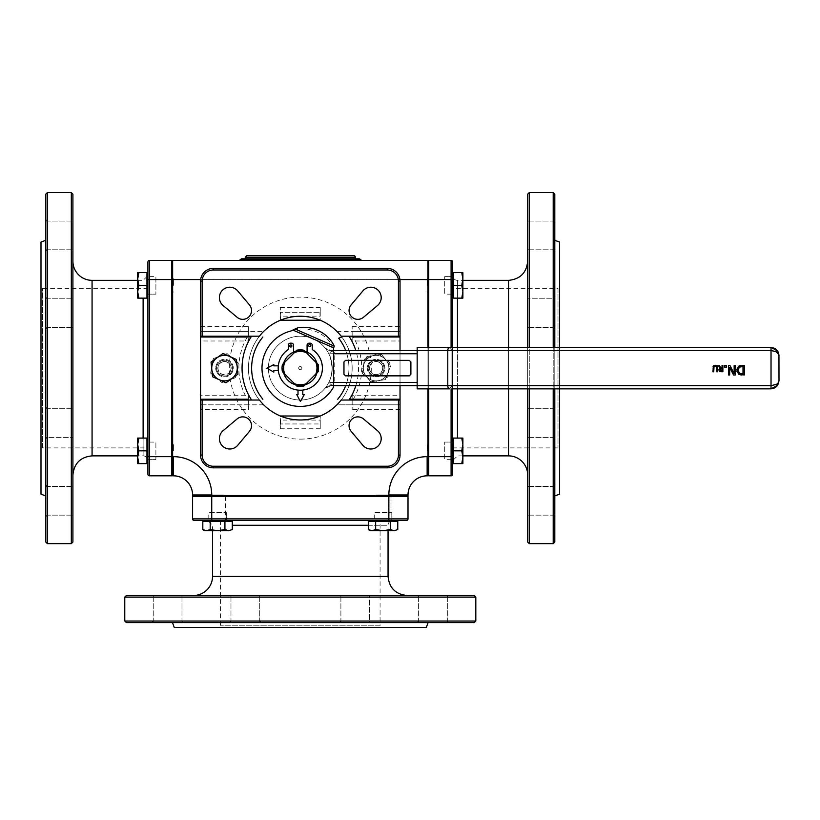 <?xml version="1.0" encoding="UTF-8"?>
<svg xmlns="http://www.w3.org/2000/svg" width="820" height="820" viewBox="0 0 820 820"><rect width="100%" height="100%" fill="white"/><g stroke="black" fill="none" stroke-linecap="round" stroke-linejoin="round"><path stroke-width="0.61" stroke-dasharray="4.1 3.07" d="M258.812 336.999A51.855 51.855 0 0 0 258.812 399.227A51.855 51.855 0 0 1 258.812 336.999M248.439 399.227L248.439 395.24L200.562 395.24L200.562 399.227L200.562 336.999L251.063 336.999M341.786 399.227A51.855 51.855 0 0 0 341.786 336.999A51.855 51.855 0 0 1 341.786 399.227M352.159 336.999L352.159 340.987L400.027 340.987L400.027 336.999L400.027 399.227L349.525 399.227M345.691 350.56A48.667 48.667 0 0 1 345.691 385.666M337.717 399.227A48.667 48.667 0 0 0 338.691 338.209M262.871 336.999A48.667 48.667 0 0 0 262.871 399.227M352.159 400.027L352.159 409.6L352.159 404.813L336.938 404.813A51.855 51.855 0 0 1 280.348 415.986L280.348 428.747L280.348 420.086L320.241 420.086L320.241 423.96L280.348 423.96L320.241 423.96L320.241 428.747L320.241 415.986A51.855 51.855 0 0 0 341.171 400.027L400.027 400.027M263.661 404.813L200.562 404.813L200.562 331.413L263.661 331.413L259.417 336.2L248.439 336.2L248.439 326.627L248.439 331.413L200.562 331.413L200.562 281.147A12.761 12.761 0 0 1 213.333 268.386L387.255 268.386A12.761 12.761 0 0 1 400.027 281.147L400.027 336.2L341.171 336.2A51.855 51.855 0 0 0 320.241 320.241L320.241 307.479L320.241 312.266L280.348 312.266L320.241 312.266L320.241 316.141L280.348 316.141L280.348 307.479L280.348 320.241A51.855 51.855 0 0 0 280.348 415.986A51.855 51.855 0 0 1 263.661 404.813L259.417 400.027L248.439 400.027L248.439 409.6L200.562 409.6L200.562 404.813L248.439 404.813L248.439 409.6M268.386 368.118A31.908 31.908 0 0 0 316.253 395.752A31.908 31.908 0 0 0 316.253 340.474A31.908 31.908 0 0 0 268.386 368.118A31.908 31.908 0 0 1 316.253 340.474A31.908 31.908 0 0 1 316.253 395.752A31.908 31.908 0 0 1 268.386 368.118M282.398 371.655L296.758 386.015A18.245 18.245 0 0 0 303.83 386.015L318.191 371.655A18.245 18.245 0 0 0 318.191 364.572L303.83 350.212A18.245 18.245 0 0 0 296.758 350.212L282.398 364.572A18.245 18.245 0 0 0 282.398 371.655A18.245 18.245 0 0 1 282.398 364.572L296.758 350.212A18.245 18.245 0 0 1 303.83 350.212L318.191 364.572A18.245 18.245 0 0 1 318.191 371.655L303.83 386.015A18.245 18.245 0 0 1 296.758 386.015L282.398 371.655L296.758 386.015A18.245 18.245 0 0 0 303.83 386.015L318.191 371.655A18.245 18.245 0 0 0 318.191 364.572L303.83 350.212A18.245 18.245 0 0 0 296.758 350.212L282.398 364.572A18.245 18.245 0 0 0 282.398 371.655M287.82 255.604L283.371 255.604M289.122 255.614L287.82 255.614M310.298 255.614L303.328 255.614M313.691 255.604L311.702 255.604M319.38 255.614L313.691 255.614M314.521 255.604L318.078 255.604L314.521 255.614M291.213 255.604L293.232 255.604L291.213 255.604M294.534 255.604L289.778 255.604M297.301 255.614L294.534 255.614M301.104 255.614L299.546 255.614M246.84 255.614L353.748 255.614M400.027 340.987L400.027 395.24L352.159 395.24L352.159 399.227M400.027 399.227L400.027 395.24M319.892 312.266L320.241 320.241A51.855 51.855 0 0 1 336.938 331.413L341.171 336.2L400.027 336.2L400.027 455.079A12.761 12.761 0 0 1 387.255 467.841L213.333 467.841A12.761 12.761 0 0 1 200.562 455.079L200.562 409.6M406.402 520.495L204.795 520.495L230.328 520.495L204.795 520.495L230.328 520.495L230.328 521.458L210.186 521.458L210.186 529.576L206.507 530.714L202.817 529.576L206.507 530.714L217.556 530.714L210.186 529.576L217.556 530.714L230.328 530.714L224.926 529.576L217.556 530.714L206.507 530.714L210.186 529.576L206.507 530.714L202.817 529.576L202.817 521.458L228.616 521.458L204.795 521.458L217.556 521.458L210.186 521.458L210.186 529.576L217.556 530.714L224.926 529.576L228.616 530.714L217.556 530.714L228.616 530.714L232.296 529.576L228.616 530.714L232.296 529.576L228.616 530.714L224.926 529.576L217.556 530.714L204.795 530.714L206.507 530.714L202.817 529.576M194.186 520.495A1.599 1.599 0 0 1 192.587 518.906L192.587 496.561L408.001 496.561M392.841 520.495L207.747 520.495L392.841 520.495A4.787 4.787 0 0 0 388.055 525.282L232.296 525.282M208.782 520.495L226.33 520.495L208.782 520.495L226.33 520.495L208.782 520.495L208.782 512.52L226.33 512.52L208.782 512.52L226.33 512.52L208.782 512.52L208.782 520.495M374.258 520.495L391.806 520.495L374.258 520.495L391.806 520.495L374.258 520.495L374.258 512.52L391.806 512.52L374.258 512.52L391.806 512.52L374.258 512.52L374.258 520.495M452.681 388.854L452.681 347.372M452.681 262A1.599 1.599 0 0 0 451.082 260.411L428.747 260.411L428.747 456.668L451.082 456.668L451.082 260.411A1.599 1.599 0 0 1 452.681 262M453.634 272.609L461.752 272.609L462.89 278.995L461.752 285.38L453.634 285.38L461.752 285.38L462.89 278.995L461.752 272.609L453.634 272.609L453.634 298.142L453.634 278.995L453.634 298.142L453.634 285.38L453.634 298.142L462.89 298.142L462.89 272.609L461.752 272.609L462.89 278.995L461.752 285.38L462.89 291.756L461.752 298.142L462.89 298.142L462.89 272.609L453.634 272.609L453.634 285.38L453.634 272.609L453.634 278.995L453.634 272.609L452.681 272.609L452.681 463.618L452.681 438.085L452.681 463.618L452.681 438.085L452.681 458.831L452.681 450.846L452.681 456.668L451.082 456.668L451.082 475.825L428.747 475.825L428.747 456.668M452.681 275.561L452.681 460.666L452.681 275.561A4.787 4.787 0 0 0 457.468 280.348L457.468 438.085M452.681 459.63L452.681 442.072L452.681 459.63L452.681 442.072L452.681 459.63L444.706 459.63L444.706 442.072L444.706 459.63L444.706 442.072L444.706 459.63L452.681 459.63M452.681 294.154L452.681 276.606L452.681 294.154L452.681 276.606L452.681 294.154L444.706 294.154L444.706 276.606L444.706 294.154L444.706 276.606L444.706 294.154L452.681 294.154M138.836 438.085L146.954 438.085L137.698 438.085L137.698 444.471L138.836 438.085L137.698 444.471L137.698 438.085L146.954 438.085L146.954 450.846L138.836 450.846L137.698 444.471L137.698 457.232L138.836 450.846L137.698 457.232L137.698 444.471L138.836 438.085L137.698 438.085L137.698 444.471L138.836 450.846L146.954 450.846L146.954 457.232L146.954 438.085L146.954 463.618L138.836 463.618L137.698 457.232L137.698 463.618L138.836 463.618L137.698 463.618L137.698 457.232L138.836 450.846L137.698 444.471L137.698 457.232L138.836 463.618L137.698 457.232L137.698 463.618L146.954 463.618L146.954 444.471L146.954 463.618L146.954 457.232L146.954 463.618L146.954 457.232L146.954 463.618L147.907 463.618L147.907 262A1.599 1.599 0 0 1 149.506 260.411L171.841 260.411L171.841 475.825L149.506 475.825L149.506 456.668L171.841 456.668M147.907 460.666L147.907 275.561L147.907 460.666A4.787 4.787 0 0 0 143.121 455.879L143.121 298.142M147.907 276.606L147.907 294.154L147.907 276.606L147.907 294.154L147.907 276.606L155.892 276.606L155.892 294.154L155.892 276.606L155.892 294.154L155.892 276.606L147.907 276.606M147.907 442.072L147.907 459.63L147.907 442.072L147.907 459.63L147.907 442.072L155.892 442.072L155.892 459.63L155.892 442.072L155.892 459.63L155.892 442.072L147.907 442.072M355.347 258.812L245.241 258.812L355.347 258.812M241.623 258.812L358.965 258.812M238.866 260.411L361.733 260.411L238.866 260.411M172.641 260.411L427.948 260.411L427.948 279.558L172.641 279.558L172.641 260.411M352.159 340.987L352.159 331.413L400.027 331.413L352.159 331.413L352.159 326.627L352.159 336.2M351.114 304.927A8.774 8.774 0 0 0 351.636 316.776A8.774 8.774 0 0 0 363.485 317.289L377.487 305.542A10.373 10.373 0 0 0 378.153 290.26A10.373 10.373 0 0 0 362.87 290.926L351.114 304.927M237.718 290.926A10.373 10.373 0 0 0 222.445 290.26A10.373 10.373 0 0 0 223.112 305.542L237.113 317.289A8.774 8.774 0 0 0 248.962 316.776A8.774 8.774 0 0 0 249.475 304.927L237.718 290.926M363.485 418.938A8.774 8.774 0 0 0 351.636 419.45A8.774 8.774 0 0 0 351.114 431.299L362.87 445.301A10.373 10.373 0 0 0 378.153 445.967A10.373 10.373 0 0 0 377.487 430.684L363.485 418.938M249.475 431.299A8.774 8.774 0 0 0 248.962 419.45A8.774 8.774 0 0 0 237.113 418.938L223.112 430.684A10.373 10.373 0 0 0 222.445 445.967A10.373 10.373 0 0 0 237.718 445.301L249.475 431.299M352.159 395.24L352.159 404.813L400.027 404.813L336.938 404.813A51.855 51.855 0 0 0 341.171 336.2M263.661 331.413A51.855 51.855 0 0 1 280.348 320.241L320.241 320.241A51.855 51.855 0 0 0 280.348 320.241L280.696 312.266M280.696 423.96L280.348 415.986A51.855 51.855 0 0 0 320.241 415.986L319.892 423.96M212.534 530.714L212.534 525.282L207.747 520.495M462.89 455.879L457.468 455.879L452.681 460.666M137.698 280.348L143.121 280.348L147.907 275.561M200.562 395.24L200.562 340.987L248.439 340.987L248.439 336.999M200.562 336.999L200.562 340.987M336.938 331.413L352.159 331.413M248.439 331.413L248.439 340.987M248.439 395.24L248.439 404.813M280.348 415.986L320.241 415.986A51.855 51.855 0 0 1 280.348 415.986M259.417 400.027L248.439 400.027M248.439 336.2L259.417 336.2M300.294 419.973A51.855 51.855 0 0 1 248.439 368.118A51.855 51.855 0 0 1 300.294 316.253A51.855 51.855 0 0 1 352.159 368.118A51.855 51.855 0 0 1 300.294 419.973A51.855 51.855 0 0 1 248.439 368.118A51.855 51.855 0 0 1 300.294 316.253A51.855 51.855 0 0 1 352.159 368.118A51.855 51.855 0 0 1 300.294 419.973M427.948 347.372L427.948 388.854M527.68 475.026L527.68 261.201L527.68 475.026M527.68 347.372L527.68 388.854M527.68 542.04L527.68 194.186M554.802 297.199L554.802 516.743L554.802 219.483L554.802 317.33L554.802 297.199L553.203 298.798L553.203 327.518L553.203 298.798L527.68 298.798L527.68 327.518L527.68 298.798L527.68 327.518L527.68 298.798L554.802 298.798L554.802 327.518L554.802 298.798M554.802 407.109L553.203 408.708L553.203 437.429L553.203 408.708L527.68 408.708L527.68 437.429L527.68 408.708L527.68 437.429L527.68 408.708L554.802 408.708L554.802 437.429L554.802 408.708M554.802 484.835L553.203 486.434L553.203 515.155L553.203 486.434L527.68 486.434L527.68 515.155L527.68 486.434L527.68 515.155L527.68 486.434L554.802 486.434L554.802 515.155L554.802 486.434M554.802 219.483L553.203 221.072L553.203 249.792L553.203 221.072L527.68 221.072L527.68 249.792L527.68 221.072L527.68 249.792L527.68 221.072L554.802 221.072L554.802 249.792L554.802 221.072M72.908 261.201L72.908 475.026L72.908 261.201M72.908 194.186L72.908 542.04M45.787 439.028L45.787 219.483L45.787 516.743L45.787 418.897L45.787 439.028L47.386 437.429L47.386 408.708L47.386 437.429L72.908 437.429L72.908 408.708L72.908 437.429L72.908 408.708L72.908 437.429L45.787 437.429L45.787 408.708L45.787 437.429M45.787 329.117L47.386 327.518L47.386 298.798L47.386 327.518L72.908 327.518L72.908 298.798L72.908 327.518L72.908 298.798L72.908 327.518L45.787 327.518L45.787 298.798L45.787 327.518M45.787 251.391L47.386 249.792L47.386 221.072L47.386 249.792L72.908 249.792L72.908 221.072L72.908 249.792L72.908 221.072L72.908 249.792L45.787 249.792L45.787 221.072L45.787 249.792M45.787 516.743L47.386 515.155L47.386 486.434L47.386 515.155L72.908 515.155L72.908 486.434L72.908 515.155L72.908 486.434L72.908 515.155L45.787 515.155L45.787 486.434L45.787 515.155M193.387 595.494L407.202 595.494L193.387 595.494M126.372 595.494L474.226 595.494M371.214 622.626L151.659 622.626L448.929 622.626L351.073 622.626L371.214 622.626L369.615 621.027L340.894 621.027L369.615 621.027L369.615 595.494L340.894 595.494L369.615 595.494L340.894 595.494L369.615 595.494L369.615 622.626L340.894 622.626L369.615 622.626M261.293 622.626L259.704 621.027L230.973 621.027L259.704 621.027L259.704 595.494L230.973 595.494L259.704 595.494L230.973 595.494L259.704 595.494L259.704 622.626L230.973 622.626L259.704 622.626M183.577 622.626L181.978 621.027L153.258 621.027L181.978 621.027L181.978 595.494L153.258 595.494L181.978 595.494L153.258 595.494L181.978 595.494L181.978 622.626L153.258 622.626L181.978 622.626M448.929 622.626L447.33 621.027L418.61 621.027L447.33 621.027L447.33 595.494L418.61 595.494L447.33 595.494L418.61 595.494L447.33 595.494L447.33 622.626L418.61 622.626L447.33 622.626M211.734 495.772L192.587 495.772L192.587 494.972L211.734 494.972L211.734 495.772L388.854 495.772L388.854 494.972A38.294 38.294 0 0 1 427.148 456.668L427.948 456.668L427.948 279.558M172.641 279.558L172.641 456.668L173.44 456.668L173.44 475.825L172.641 475.825L172.641 456.668M427.948 456.668L427.948 475.825L427.148 475.825L427.148 456.668M427.948 392.052L427.948 344.174L427.948 392.052M388.854 494.972L408.001 494.972L408.001 495.772L388.854 495.772M276.361 495.772L324.228 495.772L276.361 495.772M192.587 494.972A19.147 19.147 0 0 0 173.44 475.825M172.641 344.174L172.641 392.052L172.641 344.174M171.841 344.174L171.841 392.052L171.841 344.174M147.907 447.894L147.907 288.332L147.907 447.894L42.599 447.894L42.599 288.332L42.599 447.894L41 449.493L41 286.733L41 449.493M45.787 415.135L45.787 418.897M45.787 317.33L45.787 321.091M45.787 249.28L45.787 250.838M41 242.054L41 494.173M45.787 485.389L45.787 486.947M45.787 542.04L45.787 194.186M47.386 192.587L47.386 543.639M71.319 543.639L71.319 192.587M276.361 496.561L324.228 496.561L276.361 496.561M380.08 520.495L220.508 520.495L380.08 520.495L380.08 625.814L220.508 625.814L380.08 625.814L381.669 627.413L218.919 627.413L381.669 627.413M347.311 622.626L351.073 622.626M249.516 622.626L253.277 622.626M181.456 622.626L183.014 622.626M174.24 627.413L426.349 627.413M417.575 622.626L419.133 622.626M474.226 622.626L126.372 622.626M124.773 621.027L475.815 621.027M475.815 597.093L124.773 597.093M428.747 392.052L428.747 344.174L428.747 392.052M452.681 288.332L452.681 447.894L452.681 288.332L558 288.332L558 447.894L558 288.332L559.588 286.733L559.588 449.493L559.588 286.733M428.747 347.372L428.747 388.854M554.802 321.091L554.802 317.33M554.802 418.897L554.802 415.135M554.802 486.947L554.802 485.389M559.588 347.372L559.588 388.854M559.588 494.173L559.588 242.054M554.802 250.838L554.802 249.28M554.802 194.186L554.802 542.04M554.802 388.854L554.802 347.372M553.203 347.372L553.203 388.854M553.203 543.639L553.203 192.587M529.269 192.587L529.269 543.639M529.269 388.854L529.269 347.372M215.721 368.118A8.774 8.774 0 0 0 228.893 375.714A8.774 8.774 0 0 0 228.893 360.513A8.774 8.774 0 0 0 215.721 368.118A8.774 8.774 0 0 1 228.893 360.513A8.774 8.774 0 0 1 228.893 375.714A8.774 8.774 0 0 1 215.721 368.118M247.322 336.999A61.428 61.428 0 0 0 247.322 399.227L200.562 399.227M367.309 368.118A8.774 8.774 0 0 0 380.48 375.714A8.774 8.774 0 0 0 380.48 360.513A8.774 8.774 0 0 0 367.309 368.118A8.774 8.774 0 0 1 380.48 360.513A8.774 8.774 0 0 1 380.48 375.714A8.774 8.774 0 0 1 367.309 368.118M353.266 399.227A61.428 61.428 0 0 0 353.266 336.999L400.027 336.999M400.027 350.56L400.027 385.666M320.241 320.241A51.855 51.855 0 0 0 280.348 320.241M298.695 368.118A1.599 1.599 0 0 1 301.094 366.735A1.599 1.599 0 0 1 301.094 369.492A1.599 1.599 0 0 1 298.695 368.118A1.599 1.599 0 0 1 301.094 366.735A1.599 1.599 0 0 1 301.094 369.492A1.599 1.599 0 0 1 298.695 368.118M278.308 365.833A22.099 22.099 0 0 0 278.339 370.619L273.839 370.619L273.839 372.095L266.859 368.221L273.839 364.582L273.839 365.833L278.308 365.833A22.099 22.099 0 0 1 288.332 349.535L288.332 345.251A2.071 2.071 0 0 1 290.403 343.18L291.52 343.18A2.071 2.071 0 0 1 293.591 345.251L293.591 352.149A17.312 17.312 0 0 0 286.559 378.655A17.312 17.312 0 0 0 313.978 378.727A17.312 17.312 0 0 0 307.08 352.18L307.08 345.251A2.071 2.071 0 0 1 309.16 343.18L310.185 343.18A2.071 2.071 0 0 1 312.266 345.251L312.266 349.535A22.099 22.099 0 0 1 302.795 390.074L302.795 394.574L304.281 394.574L300.407 401.544L296.768 394.574L298.008 394.574L298.008 390.094A22.099 22.099 0 0 0 302.795 390.074M316.93 363.311A17.312 17.312 0 0 1 316.93 372.915M305.091 384.754A17.312 17.312 0 0 1 295.497 384.754M283.659 372.915A17.312 17.312 0 0 1 283.659 363.311M295.354 328.81L297.024 328.861L291.09 330.942M291.459 330.849L293.683 330.388A38.294 38.294 0 0 0 268.939 390.105A38.294 38.294 0 0 0 333.514 387.173L333.514 349.474A7.974 7.974 0 0 1 333.607 348.233L334.242 346.132M452.363 385.666L448.837 388.854L447.781 385.666L771.917 385.636L776.663 384.262L778.949 381.413L779 355.347L778.211 353.276L776.663 351.964L771.025 350.56L771.025 347.372L448.837 347.372L452.363 350.56L452.363 385.666M448.837 388.854L417.165 388.854L417.165 385.666L447.781 385.666L447.781 350.56L448.837 347.372L417.165 347.372L417.165 385.666L417.165 382.479L417.165 385.666L330.952 385.666A7.974 7.974 0 0 0 324.812 388.536A7.974 7.974 0 0 1 330.952 385.666L333.514 385.666M417.165 350.56L417.165 353.748L417.165 350.56L771.025 350.56L771.025 388.854L452.363 388.854M297.844 327.826L297.024 328.861M293.683 330.388A29.458 24.128 -156.4 0 1 333.514 347.803L293.683 330.388M333.514 350.724A5.566 3.188 180 0 0 329.691 353.748L332.213 368.118L331.382 375.345L329.691 380.531A31.908 31.908 0 0 1 324.812 388.536L330.952 385.666M313.076 338.875A31.908 31.908 0 0 0 270.733 380.131A31.908 31.908 0 0 0 322.567 390.976A31.908 31.908 0 0 0 313.076 338.875M300.294 336.2A31.908 31.908 0 0 0 272.66 384.067A31.908 31.908 0 0 0 327.928 384.067A31.908 31.908 0 0 0 300.294 336.2M329.691 355.695A31.908 31.908 0 0 0 324.812 347.69A7.974 7.974 0 0 0 330.952 350.56L324.853 347.731A31.908 31.908 0 0 1 324.853 388.495M330.952 350.56L333.514 350.56L330.952 350.56A7.974 7.974 0 0 1 324.812 347.69L327.159 349.586M330.234 385.605A5.566 3.188 0 0 0 334.724 382.479L334.724 353.748A5.566 3.188 0 0 0 330.234 350.622M333.514 385.502A5.566 3.188 180 0 1 329.691 382.479L329.691 380.531M417.165 353.748L417.165 382.479L417.165 353.748L334.724 353.748M298.008 390.094A22.099 22.099 0 0 1 278.339 370.619M295.846 351.124A17.558 17.558 0 0 1 304.743 351.124M290.813 344.902A1.066 1.066 0 0 0 289.89 346.501A1.066 1.066 0 0 0 291.736 346.501A1.066 1.066 0 0 0 290.813 344.902M309.745 344.472A1.087 1.087 0 0 0 308.802 346.101A1.087 1.087 0 0 0 310.688 346.101A1.087 1.087 0 0 0 309.745 344.472M307.08 351.913A17.558 17.558 0 0 1 314.193 378.85A17.558 17.558 0 0 1 286.344 378.779A17.558 17.558 0 0 1 293.591 351.882M300.294 350.55A17.558 17.558 0 0 0 285.083 376.892A17.558 17.558 0 0 0 315.505 376.892A17.558 17.558 0 0 0 300.294 350.55M716.905 365.853L715.214 365.269L713.513 365.853L715.891 365.33M713.021 366.704L713.267 366.14M717.52 367.801L717.52 371.788L716.67 371.788L716.393 366.519L715.214 365.997L714.025 366.519L713.748 371.788L712.898 371.788L712.898 367.801M714.025 366.519L715.214 365.997L716.393 366.519L715.214 365.997L714.025 366.519L713.748 367.78M717.08 366.048L717.377 366.653M736.811 369.174L737.17 367.995M737.508 367.37L738.266 366.489M740.163 365.556L741.198 365.423M742.069 365.402L744.273 365.402L744.273 374.976L742.09 374.976M740.767 373.776L743.002 373.879L743.002 366.509L739.384 367.145L738.277 368.6M740.737 374.914L738.666 374.217L737.231 372.587M737.149 372.413L736.801 371.234M738.246 368.692L738.277 371.747M738.41 372.075L739.496 373.305M728.488 374.976L728.488 365.402L729.913 365.402L734.156 373.654L734.156 365.402L735.345 365.402L735.345 374.976L733.531 374.976L729.677 367.401L729.677 374.976L728.488 374.976M409.293 375.857L345.558 375.857L343.959 374.268L343.959 361.958L345.558 360.359L409.293 360.359L410.892 361.958L410.892 374.268L409.293 375.857M719.273 368.856L720.216 368.18L717.951 365.402L719.048 365.402L721.067 367.944L722.041 367.944L722.041 365.402L722.881 365.402L722.881 371.788L719.622 371.45L718.894 370.056L719.622 371.45M718.945 369.533L719.253 368.877M721.293 368.651L719.775 369.984L720.185 370.835L722.041 371.05L722.041 368.651L720.144 368.979L719.775 369.984L721.19 371.05M720.144 368.979L720.185 370.835M724.767 365.402L726.305 365.402L726.305 367.237L724.767 367.237L724.767 365.402M378.481 362.061A6.509 6.509 0 0 0 369.646 369.061A6.509 6.509 0 0 0 380.131 373.213A6.509 6.509 0 0 0 378.481 362.061M379.024 360.697A7.974 7.974 0 0 1 383.504 371.05A7.974 7.974 0 0 1 373.151 375.529A7.974 7.974 0 0 1 368.672 365.177A7.974 7.974 0 0 1 379.024 360.697M373.151 375.529A7.974 7.974 0 0 1 371.132 361.866A7.974 7.974 0 0 1 383.985 366.95A7.974 7.974 0 0 1 373.151 375.529M386.097 360.185L390.668 365.956L387.962 372.813A12.761 12.761 0 0 0 374.227 355.49L381.515 354.404L390.668 365.956L385.246 379.67L377.958 380.746A12.761 12.761 0 0 0 387.962 372.813A12.761 12.761 0 0 1 377.958 380.746L370.66 381.823L366.089 376.042A12.761 12.761 0 0 0 377.958 380.746A12.761 12.761 0 0 1 366.089 376.042L361.507 370.271L366.929 356.567L374.227 355.49A12.761 12.761 0 0 0 366.089 376.042A12.761 12.761 0 0 1 364.223 363.414L366.929 356.567L381.515 354.404L386.097 360.185A12.761 12.761 0 0 1 387.962 372.813L385.246 379.67L370.66 381.823L361.507 370.271L364.223 363.414A12.761 12.761 0 0 1 386.097 360.185M371.388 379.978A12.761 12.761 0 0 1 368.159 358.114A12.761 12.761 0 0 1 388.721 366.253A12.761 12.761 0 0 1 371.388 379.978M230.44 370.784A6.509 6.509 0 0 0 223.85 361.64A6.509 6.509 0 0 0 219.217 371.921A6.509 6.509 0 0 0 230.44 370.784M231.773 371.388A7.974 7.974 0 0 1 221.226 375.386A7.974 7.974 0 0 1 217.228 364.838A7.974 7.974 0 0 1 227.775 360.841A7.974 7.974 0 0 1 231.773 371.388M217.228 364.838A7.974 7.974 0 0 1 230.973 363.455A7.974 7.974 0 0 1 225.305 376.052A7.974 7.974 0 0 1 217.228 364.838M229.743 356.474L236.457 359.498L237.943 374.166L225.982 382.776L219.258 379.752A12.761 12.761 0 0 1 217.044 357.756A12.761 12.761 0 0 1 237.205 366.827A12.761 12.761 0 0 1 219.258 379.752L212.544 376.728L211.058 362.061L223.019 353.451L229.743 356.474M212.862 362.87A12.761 12.761 0 0 1 234.858 360.656A12.761 12.761 0 0 1 225.787 380.818A12.761 12.761 0 0 1 212.862 362.87M363.424 366.489L364.367 359.18L371.163 356.341A12.761 12.761 0 0 0 368.354 378.266L362.491 373.807L363.424 366.489A12.761 12.761 0 0 1 371.163 356.341L377.958 353.492L383.821 357.961A12.761 12.761 0 0 0 371.163 356.341A12.761 12.761 0 0 1 383.821 357.961L389.684 362.43L388.752 369.738A12.761 12.761 0 0 0 383.821 357.961A12.761 12.761 0 0 1 388.752 369.738L387.819 377.046L374.217 382.735L368.354 378.266A12.761 12.761 0 0 0 388.752 369.738L389.684 362.43L377.958 353.492L364.367 359.18L362.491 373.807L374.217 382.735L387.819 377.046L388.752 369.738A12.761 12.761 0 0 1 368.354 378.266A12.761 12.761 0 0 1 363.424 366.489M369.461 367.268A6.683 6.683 0 0 0 378.666 374.279A6.683 6.683 0 0 0 380.142 362.799A6.683 6.683 0 0 0 369.461 367.268A6.683 6.683 0 0 1 376.933 361.487A6.683 6.683 0 0 1 382.714 368.959A6.683 6.683 0 0 1 375.242 374.74A6.683 6.683 0 0 1 369.461 367.268M368.272 367.114A7.882 7.882 0 0 1 380.859 361.845A7.882 7.882 0 0 1 379.127 375.386A7.882 7.882 0 0 1 368.272 367.114M383.904 369.113A7.882 7.882 0 0 0 373.049 360.841A7.882 7.882 0 0 0 371.316 374.381A7.882 7.882 0 0 0 383.904 369.113M211.939 365.874L213.231 358.617L220.16 356.106A12.761 12.761 0 0 0 216.275 377.876L210.637 373.12L211.939 365.874A12.761 12.761 0 0 1 220.16 356.106L227.089 353.604L232.726 358.35A12.761 12.761 0 0 0 220.16 356.106A12.761 12.761 0 0 1 232.726 358.35L238.364 363.106L237.072 370.363A12.761 12.761 0 0 0 232.726 358.35A12.761 12.761 0 0 1 237.072 370.363L235.77 377.61L228.841 380.121L221.912 382.622L216.275 377.876A12.761 12.761 0 0 0 237.072 370.363L238.364 363.106L227.089 353.604L213.231 358.617L210.637 373.12L221.912 382.622L235.77 377.61L237.072 370.363A12.761 12.761 0 0 1 216.275 377.876A12.761 12.761 0 0 1 211.939 365.874M217.925 366.94A6.683 6.683 0 0 0 226.771 374.402A6.683 6.683 0 0 0 228.811 363.004A6.683 6.683 0 0 0 217.925 366.94A6.683 6.683 0 0 1 225.674 361.538A6.683 6.683 0 0 1 231.076 369.287A6.683 6.683 0 0 1 223.327 374.689A6.683 6.683 0 0 1 217.925 366.94M216.746 366.724A7.882 7.882 0 0 1 229.579 362.091A7.882 7.882 0 0 1 227.181 375.519A7.882 7.882 0 0 1 216.746 366.724M232.255 369.502A7.882 7.882 0 0 0 221.82 360.708A7.882 7.882 0 0 0 219.422 374.135A7.882 7.882 0 0 0 232.255 369.502M173.44 450.846L173.44 444.337L173.44 450.846M172.641 458.154L173.44 457.355L171.974 458.831L171.974 442.872L171.974 458.831L171.974 442.872L173.44 444.337L172.641 443.538M173.44 285.38L173.44 278.872L173.44 285.38M172.641 292.689L173.44 291.889L171.974 293.355L171.974 277.396L171.974 293.355L171.974 277.396L173.44 278.872L172.641 278.072M147.907 285.38L147.907 272.609L147.907 285.38M138.836 298.142L146.954 298.142L146.954 272.609L146.954 298.142L146.954 291.756L146.954 298.142L138.836 298.142L137.698 291.756L137.698 298.142L138.836 298.142L137.698 298.142L137.698 291.756L138.836 285.38L137.698 278.995L137.698 291.756L138.836 298.142L137.698 291.756L137.698 298.142L146.954 298.142L146.954 272.609L137.698 272.609L137.698 278.995L138.836 272.609L137.698 278.995L138.836 285.38L137.698 291.756L137.698 278.995L137.698 291.756L138.836 285.38L137.698 278.995L138.836 272.609L137.698 272.609L146.954 272.609L146.954 278.995L146.954 272.609L138.836 272.609M146.954 285.38L138.836 285.38L146.954 285.38L146.954 278.995L146.954 291.756L146.954 285.38L138.836 285.38M137.698 272.609L137.698 278.995M146.954 272.609L146.954 278.995L146.954 272.609L147.907 272.609M146.954 463.618L138.836 463.618M146.954 450.846L138.836 450.846M224.864 495.772L224.065 494.972L225.541 496.438L209.582 496.438L225.541 496.438L209.582 496.438L211.047 494.972L224.065 494.972L211.047 494.972L224.065 494.972L211.047 494.972L210.248 495.772M225.541 496.561L225.541 520.495L209.582 520.495L225.541 520.495L209.582 520.495L225.541 520.495L225.541 496.438M232.296 529.576L232.296 521.458L204.795 521.458L224.926 521.458L224.926 529.576L224.926 521.458L217.556 521.458L230.328 521.458M192.587 518.906L211.734 518.906L211.734 520.495L230.328 520.495M210.186 521.458L210.186 529.576M224.926 521.458L228.616 521.458L224.926 521.458L224.926 529.576M390.34 495.772L389.541 494.972L391.007 496.438L375.058 496.438L391.007 496.438L375.058 496.438L376.523 494.972L389.541 494.972L376.523 494.972L389.541 494.972L376.523 494.972L375.724 495.772M391.007 496.561L391.007 520.495L375.058 520.495L391.007 520.495L375.058 520.495L391.007 520.495L391.007 496.438M368.293 529.576L370.271 530.714L371.972 530.714L368.293 529.576L371.972 530.714L383.032 530.714L375.662 529.576L371.972 530.714L375.662 529.576L383.032 530.714L395.793 530.714L390.402 529.576L383.032 530.714L371.972 530.714L368.293 529.576L368.293 521.458L383.032 521.458L375.662 521.458L375.662 529.576L371.972 530.714L383.032 530.714L390.402 529.576L394.082 530.714L383.032 530.714L375.662 529.576L375.662 521.458L370.271 521.458L395.793 521.458L370.271 521.458L383.032 521.458L375.662 521.458L375.662 529.576M397.772 529.576L394.082 530.714L397.772 529.576L394.082 530.714L397.772 529.576L397.772 521.458L383.032 521.458L397.772 521.458L383.032 521.458L390.402 521.458L390.402 529.576L383.032 530.714L394.082 530.714L390.402 529.576L390.402 521.458L375.662 521.458M395.793 520.495L370.271 520.495L395.793 520.495L370.271 520.495L395.793 520.495L395.793 521.458M390.402 521.458L394.082 521.458L390.402 521.458L390.402 529.576M427.148 450.846L427.148 444.337L427.148 450.846M427.948 443.538L427.148 444.337L428.614 442.872L428.614 458.831L428.614 450.846L428.614 458.831L427.148 457.355L427.948 458.154M462.89 457.232L461.752 463.618L462.89 463.618L462.89 444.471L461.752 450.846L462.89 457.232L461.752 463.618L462.89 463.618L462.89 438.085L461.752 438.085L462.89 444.471L461.752 450.846L462.89 457.232L461.752 450.846L462.89 444.471L462.89 457.232L461.752 463.618L453.634 463.618L453.634 457.232L453.634 463.618L462.89 463.618M461.752 438.085L453.634 438.085L453.634 444.471L453.634 438.085L453.634 444.471L453.634 438.085L461.752 438.085L462.89 444.471L462.89 438.085L461.752 438.085L462.89 438.085L462.89 444.471L461.752 438.085L453.634 438.085L453.634 450.846L461.752 450.846L453.634 450.846L453.634 457.232L453.634 444.471L453.634 463.618L453.634 438.085L453.634 463.618L461.752 463.618M453.634 450.846L461.752 450.846M427.148 285.38L427.148 278.872L427.148 285.38M427.948 278.072L427.148 278.872L428.614 277.396L428.614 293.355L428.614 285.38L428.614 293.355L427.148 291.889L427.948 292.689M452.681 272.609L452.681 298.142L452.681 277.396L452.681 293.355L452.681 279.558L428.747 279.558M461.752 272.609L462.89 272.609L462.89 291.756L461.752 285.38L462.89 291.756L461.752 298.142L462.89 291.756L462.89 298.142L453.634 298.142L461.752 298.142M453.634 285.38L461.752 285.38M355.829 385.666A58.24 58.24 0 0 0 355.829 350.56M388.854 520.495L388.854 518.906L408.001 518.906M211.734 496.561L211.734 518.906L388.854 518.906L388.854 496.561M451.082 347.372L451.082 388.854M147.907 456.668L149.506 456.668L149.506 279.558L147.907 279.558M149.506 260.411L149.506 279.558L171.841 279.558M355.347 257.213L245.241 257.213M360.349 259.612L240.239 259.612M352.159 326.627L400.027 326.627M280.348 307.479L320.241 307.479M200.562 326.627L248.439 326.627M320.241 428.747L280.348 428.747M400.027 409.6L352.159 409.6M368.293 525.282L388.055 525.282L388.055 530.714M212.534 576.347L388.055 576.347M457.468 388.854L457.468 347.372M457.468 298.142L457.468 280.348L462.89 280.348M508.533 455.879L508.533 280.348M508.533 347.372L508.533 388.854M143.121 438.085L143.121 455.879L137.698 455.879M92.065 280.348L92.065 455.879M300.294 439.12A71.012 71.012 0 0 0 361.784 332.612A71.012 71.012 0 0 0 238.804 332.612A71.012 71.012 0 0 0 300.294 439.12M200.664 279.558L399.924 279.558M334.724 382.479L417.165 382.479M333.514 382.479L329.691 382.479M329.691 353.748L333.514 353.748M147.907 294.154L155.892 294.154L147.907 294.154M147.907 459.63L155.892 459.63L147.907 459.63M45.787 484.835L47.386 486.434L72.908 486.434L45.787 486.434M45.787 219.483L47.386 221.072L72.908 221.072L45.787 221.072M45.787 297.199L47.386 298.798L72.908 298.798L45.787 298.798M45.787 407.109L47.386 408.708L72.908 408.708L45.787 408.708M147.907 288.332L42.599 288.332L41 286.733M226.33 520.495L226.33 512.52L226.33 520.495M391.806 520.495L391.806 512.52L391.806 520.495M417.021 622.626L418.61 621.027L418.61 595.494L418.61 622.626M151.659 622.626L153.258 621.027L153.258 595.494L153.258 622.626M229.385 622.626L230.973 621.027L230.973 595.494L230.973 622.626M339.295 622.626L340.894 621.027L340.894 595.494L340.894 622.626M220.508 520.495L220.508 625.814L218.919 627.413M452.681 442.072L444.706 442.072L452.681 442.072M452.681 276.606L444.706 276.606L452.681 276.606M554.802 251.391L553.203 249.792L527.68 249.792L554.802 249.792M554.802 516.743L553.203 515.155L527.68 515.155L554.802 515.155M554.802 439.028L553.203 437.429L527.68 437.429L554.802 437.429M554.802 329.117L553.203 327.518L527.68 327.518L554.802 327.518M452.681 447.894L558 447.894L559.588 449.493M324.833 388.526L327.159 386.64M777.862 384.969L779 380.88M146.954 298.142L147.907 298.142M146.954 438.085L147.907 438.085M204.795 521.458L204.795 520.495M370.271 521.458L370.271 520.495M453.634 438.085L452.681 438.085M453.634 463.618L452.681 463.618M453.634 298.142L452.681 298.142"/><path stroke-width="1.23" d="M200.562 400.027L200.562 455.079A12.761 12.761 0 0 0 213.333 467.841L387.255 467.841A12.761 12.761 0 0 0 400.027 455.079L400.027 400.027L341.171 400.027A51.855 51.855 0 0 1 259.417 400.027L200.562 400.027L200.562 399.227L247.322 399.227M251.063 399.227A58.24 58.24 0 0 1 251.063 336.999L200.562 336.999L200.562 336.2L259.417 336.2A51.855 51.855 0 0 1 341.171 336.2L400.027 336.2L400.027 281.147A12.761 12.761 0 0 0 387.255 268.386L213.333 268.386A12.761 12.761 0 0 0 200.562 281.147L200.562 336.2M355.829 385.666A58.24 58.24 0 0 1 349.525 399.227L400.027 399.227L400.027 400.027M400.027 336.2L400.027 336.999L353.266 336.999M338.691 338.209L341.786 336.999L338.691 338.209A48.667 48.667 0 0 1 345.691 350.56M345.691 385.666A48.667 48.667 0 0 1 337.717 399.227M262.871 399.227A48.667 48.667 0 0 1 262.871 336.999M280.348 415.986L320.241 415.986M306.147 352.528L303.83 350.212A18.245 18.245 0 0 0 296.758 350.212L282.398 364.572A18.245 18.245 0 0 0 282.398 371.655L296.758 386.015A18.245 18.245 0 0 0 303.83 386.015L318.191 371.655A18.245 18.245 0 0 0 318.191 364.572L306.147 352.528A16.646 16.646 0 0 0 294.452 352.528M283.371 255.604L289.122 255.614M303.328 255.614L310.298 255.614M319.38 255.614L311.702 255.614M289.778 255.614L297.301 255.614M299.546 255.614L301.104 255.614M355.347 257.213A1.599 1.599 0 0 0 353.748 255.614L246.84 255.614L245.241 257.213L355.347 257.213L355.347 258.812M237.113 418.938A8.774 8.774 0 0 1 248.962 419.45A8.774 8.774 0 0 1 249.475 431.299L237.718 445.301A10.373 10.373 0 0 1 222.445 445.967A10.373 10.373 0 0 1 223.112 430.684L237.113 418.938M351.114 431.299A8.774 8.774 0 0 1 351.636 419.45A8.774 8.774 0 0 1 363.485 418.938L377.487 430.684A10.373 10.373 0 0 1 378.153 445.967A10.373 10.373 0 0 1 362.87 445.301L351.114 431.299M192.587 518.906A1.599 1.599 0 0 0 194.186 520.495L406.402 520.495A1.599 1.599 0 0 0 408.001 518.906L408.001 496.561L408.001 518.906L192.587 518.906L192.587 496.561L388.854 496.561L388.854 520.495M406.402 520.495A1.599 1.599 0 0 0 408.001 518.906A1.599 1.599 0 0 1 406.402 520.495M204.795 521.458L204.795 520.495L194.186 520.495M461.752 438.085L462.89 438.085L462.89 463.618L461.752 463.618L462.89 457.232L461.752 450.846L462.89 444.471L461.752 438.085L453.634 438.085L453.634 463.618L452.681 463.618L452.681 474.226A1.599 1.599 0 0 1 451.082 475.825A1.599 1.599 0 0 0 452.681 474.226L452.681 388.854M452.681 347.372L452.681 262A1.599 1.599 0 0 0 451.082 260.411L428.747 260.411L428.747 347.372M452.681 262L452.681 279.558L451.082 279.558L451.082 347.372M428.747 475.825L451.082 475.825L451.082 456.668L428.747 456.668L428.747 475.825M149.506 260.411A1.599 1.599 0 0 0 147.907 262L147.907 474.226A1.599 1.599 0 0 0 149.506 475.825L171.841 475.825L171.841 260.411L149.506 260.411L149.506 279.558L171.841 279.558M138.836 438.085L137.698 444.471L138.836 450.846L137.698 457.232L138.836 463.618L137.698 463.618L137.698 438.085L146.954 438.085L146.954 463.618L147.907 463.618L147.907 474.226A1.599 1.599 0 0 0 149.506 475.825L149.506 279.558L147.907 279.558M240.239 259.612L360.349 259.612A1.599 1.599 0 0 0 358.965 258.812L241.623 258.812L240.239 259.612A1.599 1.599 0 0 1 238.866 260.411M399.924 279.558L427.948 279.558L427.948 260.411L172.641 260.411L172.641 279.558L200.664 279.558M388.055 530.714L388.055 576.347L212.534 576.347L212.534 530.714M508.533 388.854L508.533 455.879L462.89 455.879M137.698 455.879L92.065 455.879L92.065 280.348L137.698 280.348M352.159 336.2L352.159 336.999M352.159 399.227L352.159 400.027M248.439 400.027L248.439 399.227M248.439 336.999L248.439 336.2M427.948 388.854L427.948 456.668L427.148 456.668A38.294 38.294 0 0 0 388.854 494.972L388.854 495.772L211.734 495.772L211.734 494.972A38.294 38.294 0 0 0 173.44 456.668L172.641 456.668L172.641 279.558M427.948 279.558L427.948 347.372M508.533 455.879A19.147 19.147 0 0 1 527.68 475.026M529.269 347.372L529.269 192.587L527.68 194.186L527.68 347.372M527.68 388.854L527.68 542.04L529.269 543.639L529.269 388.854M92.065 280.348A19.147 19.147 0 0 1 72.908 261.201M72.908 542.04L72.908 194.186L71.319 192.587L71.319 543.639L72.908 542.04M212.534 576.347A19.147 19.147 0 0 1 193.387 595.494M474.226 595.494L126.372 595.494L124.773 597.093L475.815 597.093L474.226 595.494M427.148 456.668L427.148 475.825A19.147 19.147 0 0 0 408.001 494.972A19.147 19.147 0 0 1 427.148 475.825L427.948 475.825L427.948 456.668M388.854 495.772L408.001 495.772L408.001 494.972L388.854 494.972M172.641 456.668L172.641 475.825L173.44 475.825A19.147 19.147 0 0 1 192.587 494.972L192.587 495.772L211.734 495.772M408.001 496.561L388.854 496.561M171.841 344.174L172.641 344.174M45.787 495.915L41 494.173L41 242.054L45.787 240.311M47.386 192.587L45.787 194.186L45.787 542.04L47.386 543.639L47.386 192.587L71.319 192.587M276.361 496.561L276.361 495.772M428.091 622.626L426.349 627.413L174.24 627.413L172.497 622.626M124.773 621.027L126.372 622.626L474.226 622.626L475.815 621.027L124.773 621.027L124.773 597.093M428.747 392.052L427.948 392.052M428.747 388.854L428.747 456.668M554.802 240.311L559.588 242.054L559.588 347.372M559.588 388.854L559.588 494.173L554.802 495.915M553.203 388.854L553.203 543.639L554.802 542.04L554.802 388.854M554.802 347.372L554.802 194.186L553.203 192.587L553.203 347.372M553.203 543.639L529.269 543.639M200.562 399.227L200.562 336.999M400.027 336.999L400.027 350.56M400.027 385.666L400.027 399.227M320.241 320.241L280.348 320.241M223.112 305.542A10.373 10.373 0 0 1 222.445 290.26A10.373 10.373 0 0 1 237.718 290.926L249.475 304.927A8.774 8.774 0 0 1 248.962 316.776A8.774 8.774 0 0 1 237.113 317.289L223.112 305.542M363.485 317.289A8.774 8.774 0 0 1 351.636 316.776A8.774 8.774 0 0 1 351.114 304.927L362.87 290.926A10.373 10.373 0 0 1 378.153 290.26A10.373 10.373 0 0 1 377.487 305.542L363.485 317.289M316.93 363.311A17.312 17.312 0 0 0 307.08 352.18L307.08 345.251A2.071 2.071 0 0 1 309.16 343.18L310.185 343.18A2.071 2.071 0 0 1 312.266 345.251L312.266 349.535A22.099 22.099 0 0 1 316.991 382.591A22.099 22.099 0 0 1 283.597 382.591A22.099 22.099 0 0 1 288.332 349.535L288.332 345.251A2.071 2.071 0 0 1 290.403 343.18L291.52 343.18A2.071 2.071 0 0 1 293.591 345.251L293.591 352.149A17.312 17.312 0 0 0 283.659 363.311M316.93 372.915A17.312 17.312 0 0 1 305.091 384.754M295.497 384.754A17.312 17.312 0 0 1 283.659 372.915M309.745 344.472A1.087 1.087 0 0 1 310.688 346.101A1.087 1.087 0 0 1 308.802 346.101A1.087 1.087 0 0 1 309.745 344.472M290.813 344.902A1.066 1.066 0 0 1 291.736 346.501A1.066 1.066 0 0 1 289.89 346.501A1.066 1.066 0 0 1 290.813 344.902M295.056 328.994L297.844 327.826A29.458 24.128 23.6 0 1 334.242 346.132L333.678 347.875A7.974 7.974 0 0 0 333.514 349.474L333.514 387.173A38.294 38.294 0 0 1 269.718 391.181A38.294 38.294 0 0 1 291.09 330.942L295.056 328.994L334.242 346.132M333.514 385.666L417.165 385.666L417.165 388.854L448.837 388.854M333.514 350.56L417.165 350.56L333.514 350.56M452.363 347.372L417.165 347.372L417.165 350.56L452.363 350.56L452.363 347.372L771.025 347.372L777.719 351.011L779 355.337M777.719 385.215L779 380.88L778.211 382.96L776.663 384.262L771.025 385.666L771.025 388.854L777.719 385.215L779 380.88L776.806 386.374L773.895 388.321L771.025 388.854L452.363 388.854L452.363 385.666L417.165 385.666L417.165 350.56M777.719 351.011L779 355.347L777.872 351.257L774.961 348.408L771.025 347.372L771.025 350.56L775.997 351.606L778.949 354.814L779 380.88M724.767 365.402L726.305 365.402L726.305 367.237L724.767 367.237L724.767 365.402M722.881 365.402L722.881 371.788L719.622 371.45L718.894 370.056L720.216 368.18L717.951 365.402L719.048 365.402L721.067 367.944L722.041 367.944L722.041 365.402L722.881 365.402M735.345 374.976L733.531 374.976L729.677 367.401L729.677 374.976L728.488 374.976L728.488 365.402L729.913 365.402L734.156 373.654L734.156 365.402L735.345 365.402L735.345 374.976M736.801 371.234L738.676 366.171L744.273 365.402L744.273 374.976L738.666 374.217L736.811 369.174M714.025 366.519L715.214 365.997L716.393 366.519L716.67 367.801L716.393 366.519L715.214 365.997L714.025 366.519L713.748 371.788L712.898 371.788L713.513 365.853L715.214 365.269L716.905 365.853L717.52 371.788L716.67 371.788L716.393 366.519L715.214 365.997L714.025 366.519L713.748 367.78M335.257 385.666A5.566 3.188 180 0 1 333.514 385.502M333.514 350.724A5.566 3.188 180 0 1 335.257 350.56M409.293 375.857L345.558 375.857L343.959 374.268L343.959 361.958L345.558 360.359L409.293 360.359L410.892 361.958L410.892 374.268L409.293 375.857M298.008 390.094L298.008 394.574L296.768 394.574L300.407 401.544L304.281 394.574L302.795 394.574L302.795 390.074M278.308 365.833L273.839 365.833L273.839 364.582L266.859 368.221L273.839 372.095L273.839 370.619L278.339 370.619M293.591 351.882A17.558 17.558 0 0 1 295.846 351.124M304.743 351.124A17.558 17.558 0 0 1 307.08 351.913M712.98 366.878L713.769 365.638M713.267 366.14L715.214 365.269L717.08 366.048M716.649 365.648L717.469 367.053M738.266 366.489L740.163 365.556M741.198 365.423L742.069 365.402M743.002 366.509L739.384 367.145L738.051 370.199L739.496 373.305L743.002 373.879L743.002 366.509M742.09 374.976L740.737 374.914M739.496 373.305L740.767 373.776M721.241 371.788L719.622 371.45L718.945 369.533M720.185 370.835L720.144 368.979L721.293 368.651L719.775 369.984L720.185 370.835L722.041 371.05L722.041 368.651L720.144 368.979L719.775 369.984L721.19 371.05M231.957 378.471L225.982 382.776L219.258 379.752A12.761 12.761 0 0 0 237.205 366.827L237.943 374.166L231.957 378.471M212.544 376.728L211.796 369.4A12.761 12.761 0 0 0 219.258 379.752L212.544 376.728M211.058 362.061L217.044 357.756A12.761 12.761 0 0 0 211.796 369.4L211.058 362.061M229.743 356.474L236.457 359.498L237.205 366.827A12.761 12.761 0 0 0 217.044 357.756L223.019 353.451L229.743 356.474M172.641 443.538L171.974 442.872L171.974 458.831L172.641 458.154M146.954 450.846L138.836 450.846M146.954 463.618L138.836 463.618M172.641 278.072L171.974 277.396L171.974 293.355L172.641 292.689M137.698 291.756L138.836 298.142L137.698 298.142L137.698 278.995L138.836 285.38L137.698 291.756M137.698 272.609L138.836 272.609L137.698 278.995L137.698 272.609L137.698 278.995M138.836 285.38L146.954 285.38L146.954 272.609L138.836 272.609M146.954 285.38L146.954 298.142L138.836 298.142M210.248 495.772L209.582 496.438L225.541 496.561M206.507 530.714L210.186 529.576L217.556 530.714L204.795 530.714L202.817 529.576L206.507 530.714M224.926 529.576L228.616 530.714L217.556 530.714L224.926 529.576L224.926 521.458L232.296 521.458L232.296 529.576L228.616 530.714L232.296 529.576M210.186 529.576L210.186 521.458L202.817 521.458L202.817 529.576M210.186 521.458L224.926 521.458M204.795 520.495L211.734 520.495L211.734 496.561M230.328 520.495L230.328 521.458M375.724 495.772L375.058 496.438L391.007 496.561M371.972 530.714L375.662 529.576L383.032 530.714L370.271 530.714L368.293 529.576L371.972 530.714M390.402 529.576L394.082 530.714L383.032 530.714L390.402 529.576L390.402 521.458L397.772 521.458L397.772 529.576L394.082 530.714L397.772 529.576M375.662 529.576L375.662 521.458L368.293 521.458L368.293 529.576M375.662 521.458L390.402 521.458M395.793 520.495L395.793 521.458M427.948 458.154L428.614 458.831L428.614 442.872L427.948 443.538M453.634 463.618L461.752 463.618M453.634 450.846L461.752 450.846M452.681 463.618L452.681 456.668L451.082 456.668L451.082 388.854M462.89 457.232L462.89 463.618M427.948 292.689L428.614 293.355L428.614 277.396L427.948 278.072M461.752 298.142L462.89 291.756L462.89 298.142L453.634 298.142L453.634 272.609L462.89 272.609L462.89 291.756L461.752 285.38L462.89 278.995L461.752 272.609M453.634 285.38L461.752 285.38M355.829 350.56A58.24 58.24 0 0 0 349.525 336.999M303.83 350.212A18.245 18.245 0 0 0 296.758 350.212M282.398 364.572A18.245 18.245 0 0 0 282.398 371.655M284.704 373.961A16.646 16.646 0 0 1 284.704 362.266M306.147 383.709A16.646 16.646 0 0 1 294.452 383.709M315.885 362.266A16.646 16.646 0 0 1 315.885 373.961M400.027 281.147L398.428 281.147L398.428 336.2M387.255 268.386L387.255 269.985A11.172 11.172 0 0 1 398.428 281.147M213.333 268.386L213.333 269.985L387.255 269.985M200.562 281.147L202.161 281.147A11.172 11.172 0 0 1 213.333 269.985M202.161 336.2L202.161 281.147M200.562 455.079L202.161 455.079L202.161 400.027M213.333 467.841L213.333 466.252A11.172 11.172 0 0 1 202.161 455.079M387.255 467.841L387.255 466.252L213.333 466.252M400.027 455.079L398.428 455.079A11.172 11.172 0 0 1 387.255 466.252M398.428 400.027L398.428 455.079M451.082 260.411L451.082 279.558L428.747 279.558M147.907 456.668L171.841 456.668M147.907 474.226A1.599 1.599 0 0 0 149.506 475.825M232.296 525.282L368.293 525.282M457.468 438.085L457.468 388.854M457.468 347.372L457.468 298.142M462.89 280.348L508.533 280.348L508.533 347.372M143.121 298.142L143.121 438.085M173.44 475.825L173.44 456.668A38.294 38.294 0 0 1 211.734 494.972L192.587 494.972M449.616 347.372A3.188 1.835 90 0 0 447.781 350.56L447.781 385.666A3.188 1.835 90 0 0 449.616 388.854M452.363 385.666L452.363 350.56L771.025 350.56L771.025 385.666L452.363 385.666M417.165 382.479L333.514 382.479M333.514 353.748L417.165 353.748M333.678 347.875L293.15 330.163M245.241 258.812L245.241 257.213M360.349 259.612L361.733 260.411M508.533 280.348C520.157 279.22 526.543 272.834 527.68 261.201M92.065 455.879C80.432 457.006 74.046 463.392 72.908 475.026M388.055 576.347C389.192 587.981 395.578 594.356 407.202 595.494M172.641 392.052L171.841 392.052M71.319 543.639L47.386 543.639M324.228 495.772L324.228 496.561M475.815 597.093L475.815 621.027M427.948 344.174L428.747 344.174M529.269 192.587L553.203 192.587M777.862 351.257L779 355.347M146.954 438.085L147.907 438.085M146.954 298.142L147.907 298.142M146.954 272.609L147.907 272.609M224.864 495.772L225.541 496.438M390.34 495.772L391.007 496.438M370.271 521.458L370.271 520.495M453.634 438.085L452.681 438.085M453.634 272.609L452.681 272.609M453.634 298.142L452.681 298.142"/></g></svg>
